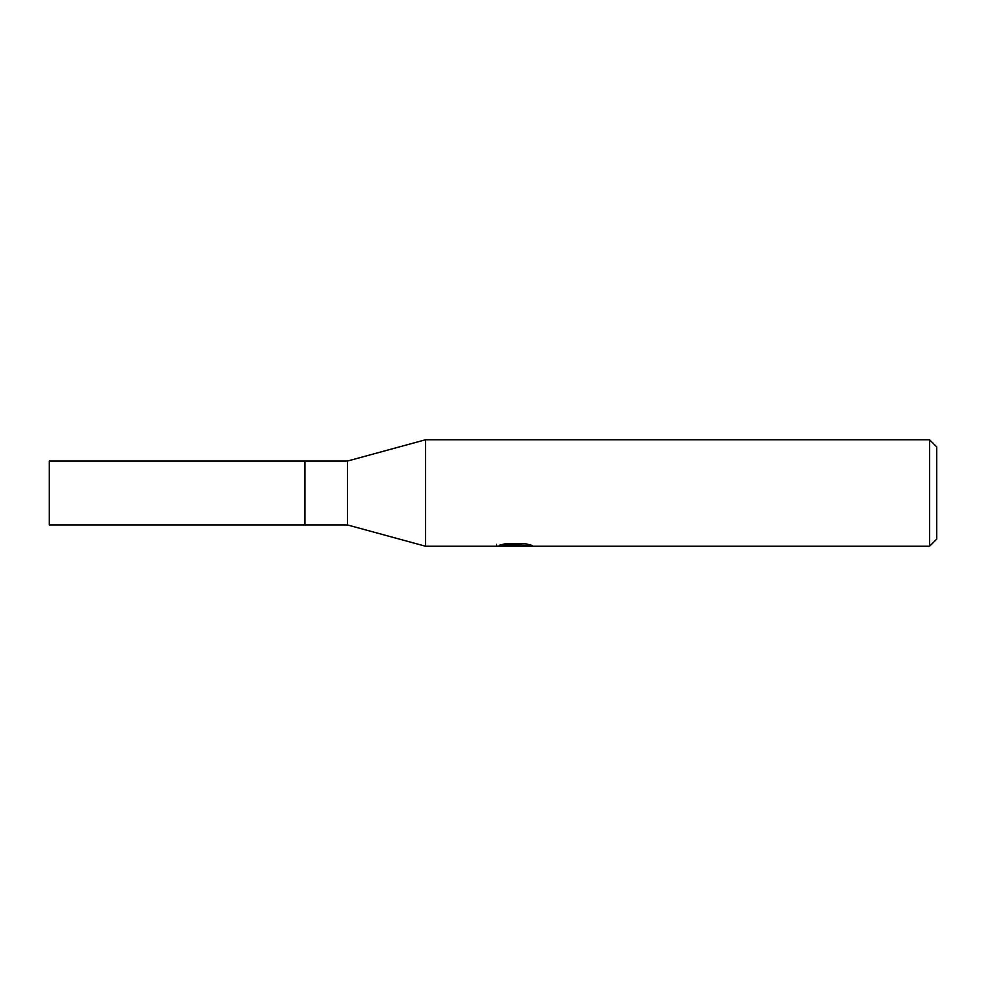 <?xml version="1.0" encoding="UTF-8"?>
<svg xmlns="http://www.w3.org/2000/svg" width="986" height="986" viewBox="0 0 986 986"><rect width="100%" height="100%" fill="white"/><g stroke="black" fill="none" stroke-linecap="round" stroke-linejoin="round"><path stroke-width="1.48" d="M929.601 546.244L425.558 546.244L347.466 524.946L304.871 524.946L304.871 461.054L347.466 461.054L425.558 439.756L929.601 439.756L936.7 446.855L936.7 539.145L929.601 546.244L929.601 439.756M347.466 524.946L347.466 461.054M425.558 546.244L425.558 439.756M515.123 545.813L496.192 546.244L516.43 545.233L499.409 545.233L504.955 543.841L525.945 543.841L532.046 545.394L514.261 546.244L515.123 545.32M511.623 546.244L508.11 545.726M519.733 545.406L514.347 546.244M519.733 546.207L519.733 544.432L522.383 543.841M516.43 543.841L516.43 545.233M496.55 544.358L496.55 546.133M304.871 524.946L49.3 524.946L49.3 461.054L304.871 461.054M516.43 544.469L519.733 544.469"/></g></svg>
